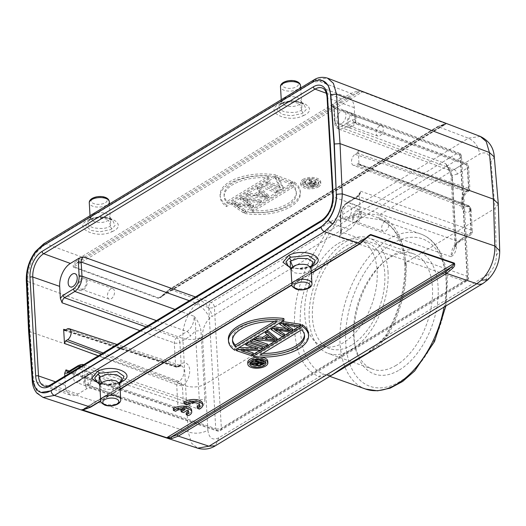 <?xml version="1.0" encoding="UTF-8"?>
<svg xmlns="http://www.w3.org/2000/svg" width="526" height="526" viewBox="0 0 526 526"><rect width="100%" height="100%" fill="white"/><g stroke="black" fill="none" stroke-linecap="round" stroke-linejoin="round"><path stroke-width="0.39" stroke-dasharray="2.63 1.97" d="M399.431 369.956A65.224 38.24 -70.5 0 0 437.625 281.877A65.224 38.24 -70.5 0 0 385.091 260.903A65.224 38.24 -70.5 0 0 354.997 345.74A65.224 38.24 -70.5 0 0 399.431 369.956M180.852 364.314L181.128 363.782L180.852 364.314M65.605 329.94L175.612 366.037L176.236 367.063M176.243 367.069L177.012 367.017M146.064 326.883L176.657 337.823A4.011 2.314 -70.3 0 0 174.277 342.919L175.612 366.037C177.354 366.484 179.07 365.886 180.74 364.242M176.256 367.148L179.958 366.234A4.011 2.643 -121.2 0 1 178.136 366.352A8.567 5.023 109.5 0 1 181.371 365.794L179.958 366.234A4.011 2.643 -121.2 0 0 180.937 364.38L179.136 366.734L177.019 367.023L65.046 330.275M110.71 289.044A5.516 3.235 -70.5 0 0 107.528 294.461A5.516 3.235 -70.5 0 0 109.145 299.103A5.516 3.235 -70.5 0 0 111.275 298.755A5.516 3.235 -70.5 0 0 114.458 293.337A5.516 3.235 -70.5 0 0 112.84 288.702A5.516 3.235 -70.5 0 0 110.71 289.044M83.082 288.754A5.516 3.235 109.5 0 1 80.958 289.103A5.516 3.235 109.5 0 1 79.334 284.461A5.516 3.235 109.5 0 1 82.523 279.043A5.516 3.235 109.5 0 1 84.647 278.695A5.516 3.235 109.5 0 1 86.271 283.336A5.516 3.235 109.5 0 1 83.082 288.754M82.444 277.721A7.022 4.116 -70.5 0 0 78.387 284.619A7.022 4.116 -70.5 0 0 80.452 290.516A7.022 4.116 -70.5 0 0 83.154 290.076A7.022 4.116 -70.5 0 0 87.211 283.179A7.022 4.116 -70.5 0 0 85.146 277.281A7.022 4.116 -70.5 0 0 82.444 277.721M116.213 384.394A5.516 3.235 -70.5 0 0 113.024 389.812A5.516 3.235 -70.5 0 0 114.648 394.447A5.516 3.235 -70.5 0 0 116.772 394.105A5.516 3.235 -70.5 0 0 119.961 388.681A5.516 3.235 -70.5 0 0 118.337 384.046A5.516 3.235 -70.5 0 0 116.213 384.394M88.578 384.105A5.516 3.235 109.5 0 1 86.455 384.447A5.516 3.235 109.5 0 1 84.831 379.811A5.516 3.235 109.5 0 1 88.02 374.394A5.516 3.235 109.5 0 1 90.143 374.045A5.516 3.235 109.5 0 1 91.767 378.681A5.516 3.235 109.5 0 1 88.578 384.105M87.941 373.065A7.022 4.116 -70.5 0 0 83.884 379.963A7.022 4.116 -70.5 0 0 85.948 385.867A7.022 4.116 -70.5 0 0 88.657 385.427A7.022 4.116 -70.5 0 0 92.714 378.529A7.022 4.116 -70.5 0 0 90.65 372.625A7.022 4.116 -70.5 0 0 87.941 373.065M78.545 381.837A7.022 4.116 109.5 0 1 75.836 382.277A7.022 4.116 109.5 0 1 73.772 376.379A7.022 4.116 109.5 0 1 77.828 369.476A7.022 4.116 109.5 0 1 80.531 369.042A7.022 4.116 109.5 0 1 82.602 374.939A7.022 4.116 109.5 0 1 78.545 381.837M317.139 258.47L312.359 255.564C299.149 279.806 293.232 304.607 294.599 329.966C295.862 329.131 297.749 328.974 300.247 329.486C299.794 314.173 300.859 302.2 303.449 293.58C306.875 280.003 311.438 268.299 317.139 258.47L327.172 237.062L336.778 221.163L347.344 217.692L359.376 216.64L380.706 219.815M365.083 354.978L377.418 345.681L385.729 335.437C399.024 311.984 405.375 288.13 404.77 263.868L406.197 265.222C404.468 250.672 401.818 240.961 398.235 236.082C393.205 227.64 387.392 222.228 380.798 219.855C379.101 218.954 378.542 217.363 379.128 215.062C370.804 213.326 349.106 213.832 336.706 220.46C331.676 224.411 327.573 229.5 324.391 235.733L312.359 255.564L211.827 316.547A14.051 9.244 -121.2 0 0 200.59 300.662L196.113 304.166C187.992 312.378 182.358 325.134 182.831 338.481L188.223 431.977L191.497 443.129L197.684 448.178M404.77 263.868L405.717 262.566C403.449 237.752 394.585 221.919 379.128 215.062L479.659 154.079C485.906 151.14 489.686 153.704 491.001 161.771L494.999 208.408L496.393 255.261C496.288 262.415 493.842 268.484 489.062 273.474L486.655 275.335A14.051 9.244 58.8 0 1 483.216 283.317M234.793 203.312L245.254 209.913L243.374 211.051L231.736 203.062L233.656 201.899L250.501 204.93L240.303 197.868L242.236 196.691L261.323 200.163L259.469 201.287L243.334 198.118M243.387 199.893L243.308 198.138L253.499 204.91L251.257 206.271L234.826 203.292L234.905 205.048L238.35 205.758L238.278 204.003M253.499 204.91L253.571 206.665L243.4 199.887L247.45 200.722L247.378 198.96M253.571 206.665L251.329 208.026L251.257 206.271M251.329 208.026L238.35 205.758M237.364 204.831L237.436 206.586L235.076 205.166L235.004 203.411M237.436 206.586L245.326 211.669L245.254 209.913M245.326 211.669L243.446 212.806L243.374 211.051M243.446 212.806L231.815 204.818L231.736 203.062M231.815 204.818L233.728 203.654L233.656 201.899M233.728 203.654L248.331 206.245L248.259 204.489M250.514 204.93L250.586 206.685L248.331 206.245M240.303 197.868L240.375 199.624L250.573 206.685M240.375 199.624L242.315 198.447L242.236 196.691M242.315 198.447L261.402 201.918L261.323 200.163M261.402 201.918L259.542 203.043L259.469 201.287M259.542 203.043L247.45 200.722M251.619 210.564A36.123 17.437 177.6 0 0 287.794 203.667A36.123 17.437 177.6 0 0 296.276 191.786A36.123 17.437 177.6 0 0 293.291 185.29L251.619 210.564L251.698 212.32A36.123 17.437 -2.4 0 0 287.867 205.423A36.123 17.437 -2.4 0 0 296.348 193.542A36.123 17.437 -2.4 0 0 293.363 187.046L293.291 185.29M293.363 187.046L251.698 212.32M294.041 181.825L294.113 183.581L244.814 213.484L244.735 211.728L294.041 181.825A40.134 19.377 -2.4 0 1 300.287 191.615A40.134 19.377 -2.4 0 1 290.858 204.818A40.134 19.377 -2.4 0 1 244.735 211.728M244.814 213.484A40.134 19.377 177.6 0 0 290.937 206.573A40.134 19.377 177.6 0 0 300.359 193.371A40.134 19.377 177.6 0 0 294.113 183.581M227.081 201.373L227.153 203.128A36.123 17.437 -2.4 0 1 224.168 196.632A36.123 17.437 -2.4 0 1 268.825 177.854L268.747 176.098A36.123 17.437 177.6 0 0 224.096 194.876A36.123 17.437 177.6 0 0 227.081 201.373L268.747 176.098M227.153 203.128L268.825 177.854M220.085 195.047A40.134 19.377 -2.4 0 0 226.331 204.838L275.631 174.934A40.134 19.377 -2.4 0 0 220.085 195.047L220.157 196.803A40.134 19.377 177.6 0 0 226.404 206.593L275.709 176.69L275.631 174.934M226.331 204.838L226.404 206.593M275.709 176.69A40.134 19.377 177.6 0 0 220.157 196.803M311.504 182.233L311.576 183.988L309.735 185.106L309.656 183.35L312.247 184.317L314.995 182.312L314.403 181.753L311.504 182.233L309.656 183.35M311.576 183.988L314.482 183.508L314.403 181.753M314.298 183.074L314.377 184.83L315.067 184.067L314.482 183.508M309.735 185.106L312.326 186.072L312.247 184.317M312.326 186.072L314.377 184.83M311.149 180.293L311.339 181.562L315.225 181.24L316.244 182.167L312.207 185.126L304.541 182.252L305.376 181.746L308.762 183.015L309.742 182.423L310.366 181.687L309.097 179.491L310.182 178.833L311.149 180.293L311.221 182.049L310.255 180.589L310.182 178.833M311.451 181.069L311.524 182.831M315.041 183.403L315.12 185.159L316.323 183.922L315.304 182.995L315.225 181.24M315.304 182.995L311.412 183.318L311.221 182.049M315.12 185.159L312.28 186.881L312.207 185.126M312.28 186.881L304.613 184.008L304.541 182.252M304.613 184.008L305.455 183.502L305.376 181.746M305.455 183.502L308.841 184.771L308.762 183.015M308.841 184.771L310.445 183.442L309.17 181.246L309.097 179.491M309.17 181.246L310.255 180.589M304.639 181.707A8.028 3.873 -2.4 0 1 313.443 180.26A8.028 3.873 -2.4 0 1 318.795 183.666A8.028 3.873 -2.4 0 1 316.908 186.303A8.028 3.873 -2.4 0 1 308.098 187.749A8.028 3.873 -2.4 0 1 302.752 184.35A8.028 3.873 -2.4 0 1 304.639 181.707M316.836 184.547A8.028 3.873 177.6 0 0 318.717 181.911A8.028 3.873 177.6 0 0 313.371 178.505A8.028 3.873 177.6 0 0 304.561 179.951A8.028 3.873 177.6 0 0 302.68 182.594A8.028 3.873 177.6 0 0 308.026 185.994A8.028 3.873 177.6 0 0 316.836 184.547M303.029 179.379A10.033 4.846 -2.4 0 1 314.042 177.571A10.033 4.846 -2.4 0 1 320.722 181.818A10.033 4.846 -2.4 0 1 318.368 185.119A10.033 4.846 -2.4 0 1 307.355 186.927A10.033 4.846 -2.4 0 1 300.675 182.68A10.033 4.846 -2.4 0 1 303.029 179.379M318.44 186.875A10.033 4.846 177.6 0 0 320.801 183.581A10.033 4.846 177.6 0 0 314.114 179.327A10.033 4.846 177.6 0 0 303.108 181.135A10.033 4.846 177.6 0 0 300.747 184.435A10.033 4.846 177.6 0 0 307.434 188.683A10.033 4.846 177.6 0 0 318.44 186.875M266.307 197.434L261.231 193.226L261.159 191.471L256.662 194.199L266.163 195.652M266.235 195.679L261.159 191.471M266.228 197.421L266.149 195.659M266.241 197.414L262.763 196.678L262.684 194.922M262.763 196.678L256.741 195.955L256.662 194.199M261.231 193.226L256.741 195.955M268.793 195.633L266.807 196.836L246.115 194.344L248.062 193.16L254.512 193.936L260.127 190.53L257.036 187.716L259.121 186.454L268.793 195.633L268.865 197.388L266.879 198.591L266.807 196.836M266.879 198.591L246.188 196.099L246.115 194.344M246.188 196.099L248.14 194.916L248.062 193.16M248.14 194.916L254.584 195.692L254.512 193.936M254.584 195.692L260.206 192.286L260.127 190.53M260.206 192.286L257.109 189.472L257.036 187.716M257.109 189.472L259.193 188.209L259.121 186.454M259.193 188.209L268.865 197.388M278.103 189.985L276.262 191.102L260.922 185.362L262.77 184.238L278.103 189.985L278.182 191.74L276.334 192.858L276.262 191.102M276.334 192.858L260.995 187.118L260.922 185.362M260.995 187.118L262.842 186L262.77 184.238M262.842 186L278.182 191.74M292.371 181.332L290.687 182.351L278.576 177.814L283.106 186.954L281.292 188.052L265.952 182.305L267.635 181.292L279.786 185.803L275.223 176.69L277.031 175.592L292.371 181.332L292.443 183.087L290.766 184.107L290.687 182.351M290.766 184.107L278.655 179.57L278.576 177.814M278.655 179.57L278.537 177.841M278.616 179.596L283.179 188.709L283.106 186.954M283.179 188.709L281.371 189.807L281.292 188.052M281.371 189.807L266.031 184.061L265.952 182.305M266.031 184.061L267.708 183.048L267.635 181.292M267.708 183.048L279.819 187.578L279.747 185.823M279.819 187.578L279.786 185.803M279.858 187.558L275.295 178.445L275.223 176.69M275.295 178.445L277.103 177.347L277.031 175.592M277.103 177.347L292.443 183.087M93.72 221.505L90.156 217.955L91.938 214.963C95.883 212.419 100.788 211.991 106.64 213.668L110.21 217.212L108.428 220.203C104.496 222.748 99.592 223.182 93.72 221.505M90.229 219.474C88.578 220.44 85.061 224.609 92.885 227.633C101.143 229.093 106.831 228.619 109.947 226.213L110.651 225.746L110.519 218.777L100.025 216.594L90.926 219.007L88.046 221.203L90.715 219.598L97.856 217.685L112.544 220.092L110.532 218.796L110.21 217.218L109.447 203.937M111.828 228.882L110.348 229.665L99.887 231.795L90.932 230.375L85.889 225.996L88.039 221.216L90.406 219.789C98.842 216.85 106.232 216.955 112.564 220.098L115.03 225.496L111.828 228.882L109.941 226.219M112.242 231.591C129.889 224.115 105.115 211.465 88.868 219.658C71.234 227.16 96.002 239.79 112.242 231.591L110.348 229.665M284.941 105.509L281.377 101.965L283.159 98.973C287.084 96.429 291.989 95.995 297.861 97.672L301.431 101.222L299.649 104.214C295.717 106.758 290.812 107.186 284.941 105.509M283.159 98.973L281.443 103.477C279.799 104.45 276.281 108.619 284.106 111.644C292.364 113.103 298.051 112.63 301.168 110.223L301.871 109.756L301.753 102.794L291.246 100.604L282.146 103.011L279.267 105.213L281.936 103.602L289.076 101.696L303.765 104.102L306.25 109.5L303.048 112.893L301.569 113.675L291.108 115.799L282.153 114.385L277.11 110.006L279.26 105.22M303.463 115.602C321.11 108.119 296.335 95.476 280.088 103.668C262.454 111.164 287.222 123.801 303.463 115.602L301.569 113.669M384.953 221.374A5.516 3.235 -70.5 0 0 381.764 226.798A5.516 3.235 -70.5 0 0 383.388 231.433A5.516 3.235 -70.5 0 0 385.512 231.085A5.516 3.235 -70.5 0 0 388.701 225.667A5.516 3.235 -70.5 0 0 387.077 221.032A5.516 3.235 -70.5 0 0 384.953 221.374M357.318 221.084A5.516 3.235 109.5 0 1 355.195 221.433A5.516 3.235 109.5 0 1 353.571 216.791A5.516 3.235 109.5 0 1 356.76 211.373A5.516 3.235 109.5 0 1 358.883 211.031A5.516 3.235 109.5 0 1 360.507 215.667A5.516 3.235 109.5 0 1 357.318 221.084M356.687 210.052A7.022 4.116 -70.5 0 0 352.624 216.949A7.022 4.116 -70.5 0 0 354.695 222.846A7.022 4.116 -70.5 0 0 357.397 222.413A7.022 4.116 -70.5 0 0 361.454 215.515A7.022 4.116 -70.5 0 0 359.389 209.611A7.022 4.116 -70.5 0 0 356.687 210.052M347.285 218.823A7.022 4.116 109.5 0 1 344.583 219.263A7.022 4.116 109.5 0 1 342.511 213.359A7.022 4.116 109.5 0 1 346.575 206.462A7.022 4.116 109.5 0 1 349.277 206.021A7.022 4.116 109.5 0 1 351.342 211.925A7.022 4.116 109.5 0 1 347.285 218.823M470.389 210.808L470.159 211.36L470.389 210.808M353.347 165.296A6.023 3.531 -70.5 0 1 351.526 161.988A6.023 3.531 -70.5 0 1 355.096 154.335L357.022 153.171L358.213 150.62L359.028 164.743L358.416 163.671L355.707 164.934A6.023 3.531 -70.5 0 1 353.347 165.296L463.768 207.165A8.567 5.023 109.5 0 1 461.177 202.457A8.567 5.023 109.5 0 1 466.26 191.582L467.364 190.905L468.903 190.964L469.06 189.61A4.011 2.643 58.8 0 1 468.081 191.464C464.839 194.107 463.012 197.566 462.597 201.846C462.709 208.723 463.873 206.442 463.768 207.165A8.567 5.023 109.5 0 0 467.127 206.652L355.707 164.934M469.6 206.948L469.028 205.942L357.634 163.764M359.028 164.743L469.606 206.955L471.033 208.848L470.481 210.873M470.283 210.735C470.5 208.316 469.817 206.731 468.225 205.975L467.127 206.652A4.011 2.643 58.8 0 1 470.283 210.735M359.258 194.6L360.54 191.208C360.468 193.423 359.679 195.12 358.16 196.31L357.253 196.389L356.746 197.533L359.258 194.6L359.948 206.573A18.062 10.586 -70.5 0 1 349.238 229.514L340.48 234.833L339.586 235.674L339.119 237.101C340.631 235.911 341.427 234.215 341.499 231.999L340.684 217.876C340.769 211.163 343.149 206.06 347.824 202.576L358.16 196.31L468.554 235.161A4.011 2.393 -70.6 0 0 470.934 230.066L469.606 206.955M454.497 248.285L455.01 245.386L455.95 244.071L454.49 248.298L451.078 256.727C454.339 254.762 456.114 251.421 456.404 246.714L455.01 245.386L451.045 176.703L451.992 175.388L448.185 169.135L449.395 170.279M356.746 197.533L346.404 203.805C342.518 206.711 340.532 210.959 340.453 216.554L340.013 217.212L340.684 217.876L451.078 256.727C451.163 250.008 453.543 244.906 458.218 241.434L468.554 235.161A4.011 2.643 -121.2 0 0 470.408 235.056A4.011 4.011 0 0 0 472.335 231.394A4.011 1.894 -3.3 0 1 471.388 232.709A4.011 2.643 -121.2 0 1 470.408 235.056L460.072 241.322C458.021 242.552 456.16 244.879 454.49 248.298M498.3 203.871L494.999 208.408L405.717 262.566C406.328 287.656 399.793 312.24 386.117 336.318L385.768 335.463M32.684 378.332L29.482 329.052L27.253 278.885C27.161 269.476 29.943 260.804 35.584 252.855L42.744 246.148L312.76 82.358L322.813 80.734M26.346 280.154L27.76 281.489C27.793 274.927 28.549 269.707 30.035 265.827C31.856 260.298 34.308 255.511 37.392 251.467L45.657 243.722L43.757 243.854M43.027 397.406L37.004 392.613L33.5 381.166L188.223 431.977C195.264 434.029 201.82 433.457 207.895 430.261L202.503 336.772C196.422 339.737 189.86 340.309 182.831 338.481L27.753 281.489L29.989 331.715L28.542 330.381M32.106 379.805L33.506 381.166L29.989 331.715L185.645 385.841C192.687 387.807 199.242 387.235 205.318 384.125L294.599 329.966C296.112 354.517 304.357 370.133 319.354 376.82L333.471 374.15C332.557 375.571 329.651 375.702 324.759 374.558L331.196 375.531M188.347 411.214A7.009 3.241 175.9 0 0 188.551 410.306A7.009 3.241 175.9 0 0 187.138 408.538L187.263 410.313M186.158 413.002L188.499 413.784L188.624 415.56M188.499 413.784A10.033 4.635 175.9 0 0 191.609 410.083M173.284 408.689L175.599 409.458L175.723 411.233M175.599 409.458A7.009 3.241 175.9 0 1 184.83 407.755L184.955 409.53M184.83 407.755L182.246 409.32M181.069 410.037L183.383 410.813L183.515 412.588M183.383 410.813L187.138 408.538M184.258 402.042L186.572 402.817L186.697 404.593M199.321 404.573A7.009 3.241 175.9 0 0 199.525 403.666A7.009 3.241 175.9 0 0 194.318 400.93A7.009 3.241 175.9 0 0 186.572 402.817M197.132 406.355L199.472 407.137L199.597 408.912M199.472 407.137A10.033 4.635 175.9 0 0 202.582 403.435M278.556 330.413L276.873 329.381L276.926 330.131M274.21 327.843L274.342 329.618M290.549 332.189L290.424 330.413L274.23 327.836L276.873 329.381M290.424 330.413L292.666 329.052M286.769 325.167L284.987 323.996L285.053 324.871M282.903 324.437L282.778 322.662M282.738 322.681L284.987 323.996M286.591 325.14L286.466 323.365L283.021 322.721L283.146 324.496M286.466 323.365L298.669 325.41L298.794 327.185M298.669 325.41L300.55 324.272M282.087 321.471L281.541 321.393L281.574 321.787M281.541 321.393L279.654 322.944M279.628 322.55L288.333 328.231L288.465 330.006M289.885 330.874L289.754 329.098M286.21 328.54L289.76 329.092L288.333 328.231M273.527 326.666L272.981 326.587L273.007 326.981M272.981 326.587L271.074 328.152M271.041 327.757L282.594 335.161L282.725 336.936M282.594 335.161L284.454 334.036M304.455 334.838A36.123 16.7 175.9 0 0 304.442 333.951A36.123 16.7 175.9 0 0 301.49 328.02L301.622 329.795M262.704 353.4A36.123 16.7 175.9 0 1 259.824 353.294L259.956 355.07M259.824 353.294L301.49 328.02M308.446 333.655A40.134 18.555 -4.1 0 1 299.018 346.812A40.134 18.555 -4.1 0 1 252.947 354.583L253.335 354.353M252.973 354.978L252.947 354.583M260.232 350.165L262.73 348.653M265.505 346.969L267.76 345.602M274.657 341.413L277.215 339.868M282.396 336.725L284.553 335.417M290.004 332.11L292.765 330.433M298.262 327.1L300.648 325.647M277.136 321.596L277.011 319.821A36.123 16.7 175.9 0 0 240.875 327.33A36.123 16.7 175.9 0 0 232.387 339.165A36.123 16.7 175.9 0 0 232.505 340.052M277.011 319.821L274.256 321.485M283.889 318.526L234.583 348.436A40.134 18.555 -4.1 0 1 228.383 339.454M234.583 348.436L234.714 350.211M258.016 363.9L257.885 362.125L259.726 361.007L259.857 362.782M257.885 362.125L256.99 363.006L257.635 364.15M257.589 363.532L258.411 363.657M259.726 361.007L262.31 361.875L262.441 363.65M262.31 361.875L260.475 362.986M261.238 365.123L261.106 363.354L256.734 364.031L255.82 363.315L256.484 362.236L256.616 364.012M256.484 362.236L253.854 362.506L253.986 364.281M256.734 364.031L256.866 365.807M261.106 363.354L263.947 361.632M258.483 359.804L256.293 359.067L256.359 359.975M256.293 359.067L255.458 359.574L255.498 360.126M255.458 359.574L258.831 360.711L258.963 362.48M258.831 360.711L256.754 361.743M253.854 362.506L250.652 362.493M265.571 362.092A8.028 3.708 175.9 0 0 265.742 361.191A8.028 3.708 175.9 0 0 260.357 358.107A8.028 3.708 175.9 0 0 251.612 359.718A8.028 3.708 175.9 0 0 249.725 362.348A8.028 3.708 175.9 0 0 250.028 363.216M250.764 363.992A8.028 3.708 175.9 0 0 251.158 364.268M256.247 365.504A8.028 3.708 175.9 0 0 261.961 364.682M267.741 361.046A10.033 4.635 -4.1 0 1 265.387 364.334A10.033 4.635 -4.1 0 1 254.452 366.346A10.033 4.635 -4.1 0 1 247.726 362.493M267.517 337.738L264.854 337.501L264.986 339.277M274.565 338.527L274.697 340.302M271.311 338.087L274.546 338.54M274.559 338.534L272.251 337.212L272.376 338.987M272.251 337.212L269.351 334.773L269.476 336.548M264.854 337.501L269.351 334.773M256.274 337.133L256.247 336.732L254.163 338.001L275.131 339.691L275.256 341.466M275.131 339.691L277.117 338.488M267.451 330.348L267.169 330.111L267.195 330.506M267.169 330.111L265.249 331.689M265.216 331.295L268.319 333.905L268.451 335.68M268.319 333.905L267.169 334.602M256.247 336.732L256.839 336.785M254.163 338.001L254.19 338.396M252.796 339.237L250.514 340.21L265.814 345.339L265.946 347.114M265.814 345.339L267.662 344.221M252.362 339.092L252.388 339.487M250.514 340.21L250.54 340.605M238.771 347.745L236.253 348.863L251.553 353.991L251.684 355.767M251.553 353.991L253.23 352.972M245.997 350.546L241.151 348.922L241.276 350.697M241.151 348.922L241.316 350.678M241.191 348.902L260.817 348.37L260.942 350.145M260.817 348.37L262.625 347.272M247.766 342.295L247.325 342.143L247.358 342.538M247.325 342.143L245.675 343.557M245.649 343.162L257.733 347.213L257.865 348.988M257.733 347.213L257.819 348.975M238.061 347.765L238.087 348.159M257.694 347.239L253.013 347.364M236.253 348.863L236.279 349.257M366.004 238.271L369.568 235.418M291.042 269.608L294.586 272.764C300.458 274.059 305.35 273.441 309.262 270.91L311.05 268.036M311.379 266.084L310.202 266.925L302.253 269.384L290.385 267.576M311.852 265.518L310.702 266.084C304.607 269.338 291.831 269.042 288.287 266.255L297.959 268.628L310.366 266.301M310.195 266.925L313.062 264.677M311.247 266.564L301.017 268.852L290.608 268.03M99.822 385.604L103.366 388.76C109.244 390.055 114.135 389.431 118.041 386.899L119.829 384.052M120.158 382.073L118.981 382.915L111.032 385.38L99.164 383.572M120.927 382.159L119.481 382.08C113.386 385.334 100.611 385.032 97.067 382.244L106.739 384.624L119.146 382.29L121.841 380.673M120.027 382.56L109.796 384.841L99.388 384.019M90.124 407.177L90.965 406.44L84.693 408.748L83.588 409.583M90.965 406.44L360.481 242.953L366.589 237.745L84.693 408.748C82.937 409.274 82.135 409.682 82.28 409.978M41.048 392.442L35.512 387.524L32.711 378.641M313.779 80.011L327.474 78.131M357.509 90.998L362.835 91.787A1.203 0.704 -69.1 0 0 362.434 91.879L358.213 92.471L76.316 263.467L82.424 258.259L351.94 94.779L358.213 92.471L357.509 90.998L350.973 93.398L81.458 256.879L75.1 262.303L76.316 263.467C74.685 264.749 73.923 265.867 74.028 266.82A1.203 0.69 -69.8 0 0 73.64 267.208C72.68 266.458 73.167 264.821 75.1 262.303M480.297 136.431L468.423 138.2L200.59 300.662L169.819 289.359L163.619 294.606C162.284 296.565 160.509 297.801 158.3 298.321L73.64 267.208M163.619 294.606L159.911 297.519L158.681 297.933L74.028 266.82L362.434 91.879L445.897 123.715L445.831 124.083L159.911 297.519L169.247 289.385A1.203 0.796 -121.2 0 1 169.819 289.359L438.092 126.628L444.47 124.248L163.619 294.606M158.3 298.321A1.203 0.69 110.2 0 1 158.681 297.933L445.897 123.715C446.022 124.064 445.167 124.517 443.339 125.07L437.218 127.358L168.951 290.089L162.994 295.125M445.824 124.083L444.47 124.248C446.666 124.156 447.278 123.945 446.304 123.623A1.203 0.704 110.9 0 0 445.897 123.715M365.596 354.669L386.117 336.318L486.655 275.335M385.775 335.457L387.471 335.588L377.208 347.62M406.197 265.222C406.184 280.371 404.77 292.219 401.969 300.767C398.195 314.213 393.363 325.824 387.471 335.588M329.835 376.36L323.812 374.203C317.408 371.895 311.865 366.583 307.177 358.259C303.811 353.459 301.503 343.866 300.247 329.486M207.895 430.261C208.953 438.237 212.596 440.749 218.816 437.803L319.354 376.82C320.4 374.65 321.886 373.782 323.812 374.203M338.113 243.564A56.19 32.941 109.5 0 1 359.751 240.047A56.19 32.941 109.5 0 1 376.274 287.262A56.19 32.941 109.5 0 1 343.813 342.446A56.19 32.941 109.5 0 1 322.175 345.963A56.19 32.941 109.5 0 1 305.652 298.748A56.19 32.941 109.5 0 1 338.113 243.564M379.456 126.03A5.516 3.235 -70.5 0 0 376.268 131.447A5.516 3.235 -70.5 0 0 377.892 136.083A5.516 3.235 -70.5 0 0 380.015 135.741A5.516 3.235 -70.5 0 0 383.204 130.323A5.516 3.235 -70.5 0 0 381.58 125.681A5.516 3.235 -70.5 0 0 379.456 126.03M351.822 125.74A5.516 3.235 109.5 0 1 349.698 126.082A5.516 3.235 109.5 0 1 348.074 121.447A5.516 3.235 109.5 0 1 351.263 116.029A5.516 3.235 109.5 0 1 353.387 115.681A5.516 3.235 109.5 0 1 355.011 120.316A5.516 3.235 109.5 0 1 351.822 125.74M351.184 114.701A7.022 4.116 -70.5 0 0 347.127 121.598A7.022 4.116 -70.5 0 0 349.192 127.502A7.022 4.116 -70.5 0 0 351.901 127.062A7.022 4.116 -70.5 0 0 355.957 120.165A7.022 4.116 -70.5 0 0 353.893 114.26A7.022 4.116 -70.5 0 0 351.184 114.701M341.788 123.472A7.022 4.116 109.5 0 1 339.079 123.912A7.022 4.116 109.5 0 1 337.015 118.015A7.022 4.116 109.5 0 1 341.072 111.117A7.022 4.116 109.5 0 1 343.78 110.677A7.022 4.116 109.5 0 1 345.845 116.575A7.022 4.116 109.5 0 1 341.788 123.472M334.957 121.236C335.654 126.358 337.975 127.996 341.926 126.148L343.55 128.449L338.869 129.186C336.206 128.042 334.74 125.609 334.49 121.894L335.187 122.558L334.372 108.435L333.701 107.764L334.148 107.113L334.957 121.236L334.516 121.894L333.675 107.771L333.142 106.219L458.902 152.981A4.011 2.36 -69.6 0 0 457.324 153.217L331.584 106.469L332.945 104.168L341.703 98.855A18.062 10.586 -70.5 0 1 348.725 97.744L322.149 87.993A18.364 10.77 109.5 0 1 327.77 98.112A2.005 0.947 -3.3 0 1 327.073 97.448M355.425 121.986L356.674 124.143L354.938 119.665L354.248 107.692A18.062 10.586 -70.5 0 0 348.725 97.744M64.843 376.156L65.369 385.262A18.062 10.586 -70.5 0 0 71.017 395.25A18.062 10.586 -70.5 0 0 77.914 394.099L86.672 388.786L91.07 387.563L218.527 430.636A4.011 2.643 58.8 0 0 220.381 430.524A4.011 2.643 58.8 0 0 221.361 428.184L214.384 307.158L460.566 157.826L467.548 278.852L221.361 428.184A4.011 1.894 -3.3 0 1 215.739 428.67A4.011 2.347 -71.3 0 0 217.008 430.899A4.011 2.347 -71.3 0 0 218.527 430.636L464.714 281.305A4.011 2.393 -70.6 0 0 467.095 276.203A4.011 1.894 -3.3 0 1 468.488 277.531A4.011 1.894 -3.3 0 1 467.548 278.852A4.011 2.643 -121.2 0 1 466.562 281.193A4.011 2.643 -121.2 0 1 464.714 281.305L339.119 237.101M195.435 296.94L211.143 302.555A4.011 2.314 -70.3 0 0 208.763 307.651L215.739 428.67L88.283 385.597L85.468 385.841L84.653 371.718L81.372 366.129M357.022 153.171L467.358 190.905L468.528 188.347L358.213 150.62M356.674 124.143L467.2 165.236L468.534 188.354C470.066 188.926 470.303 189.222 469.231 189.248L469.902 189.09M448.185 169.129C449.677 171.259 450.631 173.784 451.045 176.703L452.445 178.031C451.591 172.909 449.342 168.116 445.713 163.652L448.178 169.122M67.249 372.112L179.287 409.971A4.011 2.347 -71.3 0 0 180.799 409.715A4.011 2.643 58.8 0 0 182.654 409.603A4.011 2.643 58.8 0 0 183.633 407.255L193.969 400.99L199.295 399.753L204.916 399.267C204.621 403.975 202.812 407.334 199.499 409.333L199.499 409.333C200.419 405.079 200.347 401.884 199.295 399.753L195.337 331.071C196.053 327.435 195.652 322.497 194.133 316.257L194.133 316.257C197.815 320.689 200.09 325.462 200.958 330.578L195.337 331.071L190.234 336.16C189.899 333.997 188.814 332.458 186.993 331.551L176.657 337.823A4.011 2.643 58.8 0 1 179.899 342.433L190.234 336.16M101.38 353.991L177.887 382.093L182.16 385.512A4.011 2.643 -121.2 0 0 179.004 381.422L177.893 382.093L176.677 384.637L98.309 355.852M181.989 385.874L176.683 384.637L178.012 407.749A4.011 2.347 -71.3 0 0 179.281 409.971A4.011 4.011 0 0 0 182.654 409.603L192.989 403.33L195.731 402.673L191.135 403.442L192.957 403.284L193.969 400.99M351.473 345.161A56.19 32.941 109.5 0 1 329.841 348.679A56.19 32.941 109.5 0 1 317.579 284.711A56.19 32.941 109.5 0 1 367.411 242.769A56.19 32.941 109.5 0 1 383.934 289.984A56.19 32.941 109.5 0 1 351.473 345.161M388.03 271.817A61.207 35.886 109.5 0 1 351.73 349.58A61.207 35.886 109.5 0 1 328.158 353.406A61.207 35.886 109.5 0 1 314.804 283.724A61.207 35.886 109.5 0 1 369.088 238.035A61.207 35.886 109.5 0 1 388.03 271.817M396.163 365.34A61.207 35.886 109.5 0 1 372.592 369.173A61.207 35.886 109.5 0 1 354.465 342.617A61.207 35.886 109.5 0 1 382.711 262.993A61.207 35.886 109.5 0 1 413.521 253.802A61.207 35.886 109.5 0 1 431.524 305.231A61.207 35.886 109.5 0 1 396.163 365.34M345.733 343.136A78.269 45.887 109.5 0 1 392.153 243.709A78.269 45.887 109.5 0 1 446.515 282.008A78.269 45.887 109.5 0 1 400.095 381.435A78.269 45.887 109.5 0 1 345.733 343.136M139.896 330.63L174.277 342.919A4.011 1.894 176.7 0 0 179.899 342.433L181.128 363.782A12.578 7.377 109.5 0 1 189.676 370.041A12.578 7.377 109.5 0 1 182.404 385.906L183.633 407.255A4.011 1.894 -3.3 0 1 178.012 407.749L69.314 371.014M340.453 216.554L341.269 230.677L340.828 231.335L341.499 231.999L467.095 276.203L460.112 155.183A4.011 1.894 176.7 0 1 461.512 156.511A4.011 1.894 176.7 0 1 460.566 157.826A4.011 2.643 -121.2 0 0 457.324 153.217L211.143 302.555A4.011 2.643 58.8 0 1 214.384 307.158A4.011 1.894 176.7 0 1 208.763 307.651L189.268 300.681M247.779 202.582L247.7 200.827M249.455 205.962L249.383 204.206M309.742 182.423L309.814 184.179M444.095 124.202L437.514 126.654A1.203 0.796 58.8 0 1 438.092 126.628L468.423 138.2C474.794 141.251 478.542 146.544 479.659 154.079M109.323 201.754A10.033 4.741 -3.3 0 1 103.648 206.416A10.033 4.741 -3.3 0 1 92.846 206.251A10.033 4.741 -3.3 0 1 89.288 202.911M104.372 197.434A8.028 3.794 -3.3 0 1 105.331 202.74A8.028 3.794 -3.3 0 1 94.036 203.7A8.028 3.794 -3.3 0 1 93.069 198.394A8.028 3.794 -3.3 0 1 104.372 197.434M110.651 225.746L108.428 220.203M90.222 219.467L91.938 214.963M89.236 220.381L90.926 219.007M88.868 219.658L90.406 219.789M295.592 81.438A8.028 3.794 -3.3 0 1 296.552 86.751A8.028 3.794 -3.3 0 1 285.256 87.71A8.028 3.794 -3.3 0 1 284.29 82.398A8.028 3.794 -3.3 0 1 295.592 81.438M300.543 85.764A10.033 4.741 -3.3 0 1 294.869 90.426A10.033 4.741 -3.3 0 1 284.066 90.262A10.033 4.741 -3.3 0 1 280.509 86.915M301.871 109.75L299.649 104.214M280.457 104.385L282.146 103.011M303.048 112.893L301.161 110.223M280.088 103.668L281.627 103.793C290.063 100.861 297.453 100.966 303.785 104.102M354.248 107.692L327.77 98.112L333.471 196.987L359.948 206.573M332.774 196.323A2.005 0.947 176.7 0 0 333.471 196.987A18.364 10.77 109.5 0 1 322.583 220.322A2.005 1.322 58.8 0 0 321.656 220.374M360.54 191.208L470.934 230.066A4.011 1.894 -3.3 0 1 472.335 231.394L471.033 208.868L469.008 205.857M449.382 170.279L454.076 169.543C455.897 170.45 456.982 171.989 457.311 174.152L467.653 167.879A4.011 1.894 176.7 0 0 468.594 166.564A4.011 1.894 176.7 0 0 467.2 165.236A4.011 2.36 -69.6 0 0 465.983 163.034A4.011 2.36 -69.6 0 0 464.412 163.27A4.011 2.643 -121.2 0 1 467.653 167.879L468.883 189.228A12.578 7.377 109.5 0 0 461.604 205.094A12.578 7.377 109.5 0 0 470.159 211.36L471.388 232.709L461.052 238.982L460.04 241.276L458.218 241.434L347.824 202.576L346.917 202.655L346.41 203.805M457.318 174.152L451.992 175.388L455.95 244.071L461.052 238.982M341.269 230.677L340.48 234.833M349.238 229.514L322.583 220.322L51.252 384.907A18.364 10.77 109.5 0 1 44.243 386.077L71.017 395.25M50.325 384.96A2.005 1.322 -121.2 0 1 51.252 384.907L77.914 394.099M489.062 273.474L487.983 279.648M496.393 255.261L499.7 250.823M37.392 251.467L35.492 251.553M202.503 336.772C202.398 329.546 204.706 323.424 209.433 318.408L211.827 316.547M209.433 318.408C207.073 311.846 202.635 307.099 196.113 304.166M218.816 437.803L215.364 445.792M280.746 329.006L280.871 330.782M288.024 328.803L288.09 329.763M257.918 362.131L257.858 361.303M82.687 409.734L368.101 236.601M291.91 284.678A10.033 4.741 176.7 0 0 295.467 288.018A10.033 4.741 176.7 0 0 306.277 288.182A10.033 4.741 176.7 0 0 311.944 283.521M310.912 266.458L309.262 270.91M312.148 266.169L310.373 266.307M100.69 400.667A10.033 4.741 176.7 0 0 104.247 404.007A10.033 4.741 176.7 0 0 115.056 404.172A10.033 4.741 176.7 0 0 120.724 399.51M119.691 382.448L118.041 386.899M118.975 382.915L120.632 381.508M311.339 272.994L291.917 284.776M120.119 388.984L100.696 400.766M359.639 243.696L360.481 242.953M351.94 94.779L350.973 93.398L315.672 79.932L45.657 243.722L81.458 256.879L82.424 258.259M168.951 290.089A1.203 0.796 -121.2 0 1 169.247 289.385L437.514 126.654A1.203 0.796 58.8 0 0 437.218 127.358M362.835 91.787L446.304 123.623M494.289 156.985L491.001 161.771M365.55 389.03A82.28 48.241 109.5 0 1 340.085 343.623A82.28 48.241 109.5 0 1 365.169 261.744A82.28 48.241 109.5 0 1 420.57 233.939A82.28 48.241 109.5 0 1 446.035 279.352A82.28 48.241 109.5 0 1 444.082 307.059M338.849 129.179L335.187 122.558L445.713 163.652L449.368 170.273M353.886 122.177L352.269 119.875L341.926 126.148M353.886 122.183L464.412 163.27L454.076 169.543L343.55 128.449L353.886 122.183L355.418 121.979M352.262 119.875L354.938 119.665M332.945 104.168L334.148 107.107M89.551 387.826L217.014 430.899A4.011 4.011 0 0 0 220.381 430.524L466.562 281.193A4.011 4.011 0 0 0 468.488 277.531L461.512 156.511A4.011 4.011 0 0 0 458.902 152.981A4.011 2.36 -69.6 0 1 460.112 155.183L334.372 108.435L333.122 106.272L331.584 106.469M84.66 371.718L87.467 371.474L88.283 385.597L89.551 387.767L91.07 387.563M86.672 388.786L85.468 385.841M78.196 365.662L83.673 364.807M83.595 364.781L87.467 371.474L199.499 409.333L195.764 402.686M67.394 372.099L68.768 371.849L180.799 409.715L191.135 403.442L79.104 365.583L68.768 371.849L67.861 371.928M65.369 385.262L55.493 381.83M452.445 178.031L456.404 246.714M355.096 154.335L466.26 191.582A4.011 2.643 58.8 0 0 468.081 191.464L468.903 190.964L469.889 189.084L468.594 166.564A4.011 4.011 0 0 0 465.983 163.034L355.464 121.94M326.357 93.26L341.703 98.855M156.4 320.617L186.993 331.551C191.694 328.086 194.074 322.99 194.133 316.257L174.915 309.387M103.043 352.979L179.004 381.422A8.567 5.023 109.5 0 0 184.087 370.541A8.567 5.023 109.5 0 0 181.371 365.794L117.009 344.51M204.916 399.267L200.958 330.578M177.025 367.023L178.136 366.352L66.973 329.112M64.297 330.413L176.263 367.155M109.145 299.103L80.958 289.103M112.84 288.702L84.647 278.695M80.452 290.516L70.339 286.933M85.146 277.281L75.034 273.691M114.648 394.447L86.455 384.447M118.337 384.046L90.143 374.045M85.948 385.867L75.836 382.277M90.65 372.625L80.531 369.042M404.777 263.894C402.41 240.27 394.382 225.575 380.706 219.822L420.57 233.939C425.527 235.72 429.9 238.646 433.687 242.723L437.842 248.035C443.484 256.754 446.686 267.642 447.455 280.687L445.91 305.948M296.276 191.786L296.348 193.542M300.287 191.615L300.359 193.371M224.096 194.876L224.168 196.632M314.995 182.312L315.067 184.067M316.244 182.167L316.323 183.922M310.366 181.687L310.445 183.442M311.517 182.798L311.445 181.043M318.717 181.911L318.795 183.666M302.68 182.594L302.752 184.35M320.722 181.818L320.801 183.581M300.675 182.68L300.747 184.435M90.025 215.719L89.926 219.697M281.246 99.73L281.147 103.701M300.668 87.947L301.74 102.787M301.753 102.8L303.765 104.102M279.253 105.213L281.627 103.8M383.388 231.433L355.195 221.433M387.077 221.032L358.883 211.031M354.695 222.846L344.583 219.263M359.389 209.611L349.277 206.021M358.43 163.645L469.014 205.857M340.802 231.335L339.987 217.212C340.02 210.86 342.321 205.995 346.897 202.635L357.233 196.362L359.455 193.134M340.795 231.335L339.586 235.674M188.551 410.306L188.683 412.082M199.525 403.666L199.656 405.441M304.574 335.719L304.442 333.951M232.518 340.94L232.387 339.165M257.122 364.781L256.99 363.006M255.866 364.17L255.8 363.249M265.867 362.966L265.742 361.191M249.857 364.123L249.725 362.348M310.702 266.084L313.259 264.519M119.481 382.08L122.039 380.508M311.353 273.277L291.95 285.053M120.132 389.273L100.729 401.042M369.528 235.438L82.299 409.669M377.892 136.083L349.698 126.082M381.58 125.681L353.387 115.681M349.192 127.502L339.079 123.912M353.893 114.26L343.78 110.677M355.445 121.933L355.714 122.295M449.349 170.266L338.823 129.172M195.685 402.66L83.647 364.794M367.411 242.769L359.751 240.047M329.841 348.679L322.175 345.963M413.521 253.802L369.088 238.035M372.592 369.173L328.158 353.406M354.465 342.617L354.997 345.74M382.711 262.993L385.091 260.903"/><path stroke-width="0.79" d="M69.248 328.717A6.023 3.531 -70.5 0 1 71.155 332.057A6.023 3.531 -70.5 0 1 67.584 339.704L65.658 340.874L64.468 343.419L63.653 329.296L64.31 330.387L66.973 329.112A6.023 3.531 -70.5 0 1 69.248 328.717L117.009 344.51M73.042 286.492A7.022 4.116 109.5 0 1 70.339 286.933A7.022 4.116 109.5 0 1 68.275 281.029A7.022 4.116 109.5 0 1 72.332 274.131A7.022 4.116 109.5 0 1 75.034 273.691A7.022 4.116 109.5 0 1 77.098 279.595A7.022 4.116 109.5 0 1 73.042 286.492M73.206 289.149C77.098 286.243 79.084 281.995 79.163 276.4L81.971 276.157C81.865 282.863 79.485 287.959 74.83 291.45L64.494 297.723L62.87 295.421L73.206 289.149L74.83 291.45L156.4 320.617M174.915 309.387L81.971 276.157L81.155 262.033C81.214 259.811 82.003 258.115 83.535 256.931L79.137 258.121L70.379 263.441A18.062 10.586 -70.5 0 0 59.668 286.381L60.358 298.354L62.114 302.825C62.167 300.602 62.962 298.906 64.494 297.723L146.064 326.883M365.596 354.669L483.203 283.33A14.051 9.244 58.8 0 1 476.819 283.744L481.336 280.253C489.542 272.074 495.249 259.344 494.808 246.004L493.414 199.15L340.033 143.644L342.262 193.87C341.933 206.383 338.744 216.403 332.695 223.918L327.961 220.203A26.083 15.293 -70.5 0 1 320.794 226.91L50.779 390.7A26.09 15.293 -70.5 0 1 40.732 392.337L41.041 392.442M328.27 220.315L321.103 227.022L51.081 390.811L41.048 392.442M327.474 78.131L480.304 136.418L486.234 141.573L489.417 152.514L493.414 199.15L498.3 203.871M322.497 80.616L328.336 85.646L330.847 94.726L334.358 144.117L336.285 194.173L334.049 144.006L330.545 94.614A26.09 15.293 -70.5 0 0 322.497 80.616A26.09 15.293 -70.5 0 0 312.451 82.247L42.435 246.036A26.083 15.293 -70.5 0 0 35.268 252.743A26.09 15.293 -70.5 0 0 26.944 278.78L29.18 328.941L32.684 378.332A26.09 15.293 -70.5 0 0 40.732 392.337M327.494 78.137L333.399 83.312L336.515 94.193L340.033 143.644L334.049 144.006M332.695 223.918L324.424 231.657L54.402 395.447L43.053 397.413L36.774 393.06C34.558 390.338 33.112 386.972 32.428 382.948L28.542 330.381L29.2 329.243M197.684 448.178L208.98 446.206L215.364 445.792C212.346 447.744 206.054 450.591 197.677 448.185L43.053 397.413M187.263 410.313A7.009 3.241 -4.1 0 1 188.683 412.082A7.009 3.241 -4.1 0 1 186.289 414.777L188.624 415.56A10.033 4.635 175.9 0 0 191.734 411.858A10.033 4.635 175.9 0 0 184.488 407.959A10.033 4.635 175.9 0 0 173.416 410.464L175.723 411.233A7.009 3.241 -4.1 0 1 184.955 409.53L181.2 411.812L183.515 412.588L187.263 410.313M188.347 411.214A7.009 3.241 175.9 0 1 186.158 413.002L186.289 414.777M191.734 411.858L191.609 410.083A10.033 4.635 175.9 0 0 184.356 406.184A10.033 4.635 175.9 0 0 173.284 408.689L173.416 410.464M182.246 409.32L181.069 410.037L181.2 411.812M184.389 403.817L186.697 404.593A7.009 3.241 -4.1 0 1 194.449 402.706A7.009 3.241 -4.1 0 1 199.656 405.441A7.009 3.241 -4.1 0 1 197.263 408.13L199.597 408.912A10.033 4.635 175.9 0 0 202.707 405.211A10.033 4.635 175.9 0 0 195.462 401.312A10.033 4.635 175.9 0 0 184.389 403.817L184.258 402.042A10.033 4.635 175.9 0 1 195.33 399.536A10.033 4.635 175.9 0 1 202.582 403.435L202.707 405.211M199.321 404.573A7.009 3.241 175.9 0 1 197.132 406.355L197.263 408.13M282.896 324.43L298.794 327.185L300.681 326.041L281.673 323.168L279.753 324.325L289.892 330.867L273.112 328.362L271.173 329.532L282.725 336.936L284.579 335.812L274.355 329.611L290.549 332.189L292.798 330.828L282.863 324.45M278.556 330.413L284.454 334.036L284.579 335.812M286.769 325.167L292.666 329.052L292.798 330.828M285.053 324.871L285.118 325.772M282.087 321.471L300.55 324.272L300.681 326.041M281.574 321.787L281.673 323.168M279.654 322.944L279.753 324.325M273.007 326.981L273.112 328.362M286.21 328.54L273.527 326.666M271.074 328.152L271.173 329.532M262.704 353.4A36.123 16.7 175.9 0 0 295.96 345.786A36.123 16.7 175.9 0 0 304.455 334.838M301.622 329.795A36.123 16.7 -4.1 0 1 304.574 335.719A36.123 16.7 -4.1 0 1 296.092 347.561A36.123 16.7 -4.1 0 1 259.956 355.07L301.622 329.795M299.149 348.587A40.134 18.555 175.9 0 0 308.578 335.43A40.134 18.555 175.9 0 0 302.378 326.455L253.078 356.358A40.134 18.555 175.9 0 0 299.149 348.587M300.648 325.647L302.246 324.68A40.134 18.555 -4.1 0 1 308.446 333.655L308.578 335.43M302.246 324.68L302.378 326.455M253.078 356.358L252.973 354.978M253.335 354.353L260.232 350.165M262.73 348.653L265.505 346.969M267.76 345.602L274.657 341.413M277.215 339.868L282.396 336.725M284.553 335.417L290.004 332.11M292.765 330.433L298.262 327.1M232.505 340.052A36.123 16.7 175.9 0 0 235.339 345.095L235.47 346.871A36.123 16.7 -4.1 0 1 232.518 340.94A36.123 16.7 -4.1 0 1 241 329.105A36.123 16.7 -4.1 0 1 277.136 321.596L235.47 346.871M274.256 321.485L235.339 345.095M284.014 320.301A40.134 18.555 175.9 0 0 237.943 328.079A40.134 18.555 175.9 0 0 228.514 341.229A40.134 18.555 175.9 0 0 234.714 350.211L284.014 320.301L283.889 318.526A40.134 18.555 -4.1 0 0 237.811 326.304A40.134 18.555 -4.1 0 0 228.383 339.454L228.514 341.229M258.016 363.9L259.857 362.782L262.441 363.65L260.39 364.893L257.72 365.307L257.122 364.781L258.016 363.9M257.635 364.15L257.72 365.307M260.39 364.893L260.258 363.118L258.411 363.657M253.986 364.281L256.609 364.012L255.945 365.09L256.866 365.807L261.238 365.123L264.072 363.407L256.425 360.843L255.583 361.349L258.963 362.48L257.983 363.078L251.869 363.604L250.784 364.262L253.986 364.281M258.483 359.804L263.947 361.632L264.072 363.407M256.359 359.975L256.425 360.843M255.498 360.126L255.583 361.349M256.754 361.743L251.737 361.829L251.869 363.604M251.737 361.829L250.652 362.493L250.784 364.262M250.028 363.216A8.028 3.708 175.9 0 0 250.764 363.992M251.158 364.268A8.028 3.708 175.9 0 0 256.247 365.504M261.961 364.682A8.028 3.708 175.9 0 0 263.855 363.821A8.028 3.708 175.9 0 0 265.571 362.092M251.744 361.493A8.028 3.708 -4.1 0 1 260.488 359.883A8.028 3.708 -4.1 0 1 265.867 362.966A8.028 3.708 -4.1 0 1 263.986 365.596A8.028 3.708 -4.1 0 1 255.235 367.207A8.028 3.708 -4.1 0 1 249.857 364.123A8.028 3.708 -4.1 0 1 251.744 361.493M265.512 366.109A10.033 4.635 175.9 0 0 267.872 362.815A10.033 4.635 175.9 0 0 261.146 358.962A10.033 4.635 175.9 0 0 250.212 360.981A10.033 4.635 175.9 0 0 247.858 364.268A10.033 4.635 175.9 0 0 254.584 368.121A10.033 4.635 175.9 0 0 265.512 366.109M247.858 364.268L247.726 362.493A10.033 4.635 -4.1 0 1 250.08 359.205A10.033 4.635 -4.1 0 1 261.014 357.187A10.033 4.635 -4.1 0 1 267.741 361.046L267.872 362.815M274.75 340.329L264.986 339.277L269.476 336.548L274.684 340.309M267.517 337.738L271.311 338.087M275.256 341.466L277.241 340.263L267.3 331.886L265.347 333.07L268.451 335.68L262.829 339.086L256.372 338.507L254.295 339.77L275.256 341.466M267.451 330.348L277.117 338.488L277.241 340.263M267.195 330.506L267.3 331.886M265.249 331.689L265.347 333.07M267.169 334.602L262.704 337.311L262.829 339.086M256.274 337.133L256.372 338.507M256.839 336.785L262.704 337.311M254.19 338.396L254.295 339.77M265.946 347.114L267.793 345.996L252.487 340.868L250.646 341.985L265.946 347.114M254.426 339.783L267.662 344.221L267.793 345.996M252.388 339.487L252.487 340.868M254.288 339.737L252.796 339.237M250.54 340.605L250.646 341.985M251.684 355.767L253.361 354.748L241.276 350.697L260.942 350.145L262.757 349.047L247.457 343.919L245.78 344.938L257.825 349.014L238.193 349.54L236.378 350.638L251.684 355.767M245.997 350.546L253.23 352.972L253.361 354.748M247.766 342.295L262.625 347.272L262.757 349.047M247.358 342.538L247.457 343.919M245.675 343.557L245.78 344.938M238.087 348.159L238.193 349.54M253.013 347.364L238.771 347.745M236.279 349.257L236.378 350.638M83.904 409.616L83.588 409.583C81.701 409.616 81.129 409.78 81.878 410.07L166.341 437.81L171.917 438.513L178.288 436.126L446.554 273.402L452.761 268.155L451.518 266.971C453.3 265.505 454.116 264.348 453.958 263.493L370.685 235.037A1.203 0.723 -71.1 0 0 371.073 234.649C370.837 233.965 367.148 236.476 366.004 238.271L366.589 237.745M82.168 409.774L166.749 437.717L171.174 437.021L171.917 438.513M311.353 273.277L360.185 243.656L369.568 235.418L370.685 235.037L368.101 236.601M311.944 283.521A10.033 4.741 176.7 0 0 308.387 280.18A10.033 4.741 176.7 0 0 297.578 280.016A10.033 4.741 176.7 0 0 291.91 284.678C291.148 285.572 292.541 287.058 296.085 289.122C302.246 291.404 312.503 288.629 311.944 283.521L311.05 268.063L307.506 264.926C301.654 263.638 296.763 264.256 292.831 266.787L291.042 269.628L290.194 267.451L290.536 261.126L292.831 266.787M290.536 261.126L298.255 258.325L307.651 258.628L312.832 261.836L311.05 268.056M291.24 260.666L289.313 258.003L285.888 262.027L288.59 266.432M290.608 268.03L282.968 262.257L288.833 255.301C305.08 247.049 329.776 258.549 312.148 266.169L311.247 266.564M313.062 264.677L315.245 260.317L308.321 255.485L290.793 257.214L289.307 258.01M120.724 399.51A10.033 4.741 176.7 0 0 117.166 396.17A10.033 4.741 176.7 0 0 106.357 396.006A10.033 4.741 176.7 0 0 100.69 400.667C99.927 401.568 101.321 403.047 104.865 405.119C111.025 407.4 121.282 404.619 120.724 399.51L119.829 384.052L116.285 380.923C110.434 379.627 105.542 380.245 101.61 382.777L99.822 385.624L98.973 383.447L99.315 377.122L101.61 382.777M99.315 377.122L107.034 374.321L116.43 374.624L121.611 377.826L119.829 384.052M121.828 380.679L120.362 381.896M100.019 376.655L98.092 373.999L94.673 378.023L97.369 382.428M99.388 384.019L91.748 378.247L97.612 371.297C113.859 363.039 138.555 374.545 120.927 382.159L120.027 382.56M122.039 380.508L124.024 376.307L117.101 371.474L99.572 373.21L98.086 373.999M83.588 409.583L90.124 407.177L100.696 400.766M311.339 272.994L359.639 243.696L366.004 238.271M452.761 268.155C454.628 266.386 455.154 264.703 454.346 263.112A1.203 0.723 108.9 0 1 453.958 263.493L166.749 437.717A1.203 0.71 108.2 0 1 166.341 437.81M327.961 220.203A26.09 15.293 -70.5 0 0 336.285 194.173M487.99 279.648C495.775 271.699 499.68 262.093 499.7 250.823L494.808 246.004L342.262 193.87L336.587 194.278C336.686 203.694 333.918 212.373 328.277 220.315M215.364 445.792L365.09 354.978M377.208 347.62L345.74 365.563L331.196 375.531M81.372 366.129L77.684 366.806L78.196 365.662M67.394 372.099L65.98 369.89L64.678 373.289L64.843 376.156M63.653 329.296L65.605 329.94M189.268 300.681L81.155 262.033L78.348 262.277L79.163 276.4M78.348 262.277L79.137 258.121M83.535 256.931L195.435 296.94M90.025 215.719L89.288 202.911A10.033 4.741 -3.3 0 1 94.956 198.249A10.033 4.741 -3.3 0 1 105.765 198.414A10.033 4.741 -3.3 0 1 109.323 201.754L109.447 203.937M300.543 85.764C300.3 83.706 298.913 82.22 296.362 81.313C290.201 79.031 279.95 81.813 280.509 86.915A10.033 4.741 -3.3 0 1 286.177 82.26A10.033 4.741 -3.3 0 1 296.986 82.424A10.033 4.741 -3.3 0 1 300.543 85.764L300.668 87.947M327.547 96.791L333.247 195.665A20.376 11.947 109.5 0 1 321.162 221.545L49.838 386.13A2.005 1.322 -121.2 0 1 50.325 384.96C47.642 386.373 45.611 386.748 44.243 386.077A18.364 10.77 109.5 0 1 38.497 375.919L32.796 277.038A18.364 10.77 109.5 0 1 43.691 253.71L315.015 89.124A2.005 1.322 58.8 0 1 313.397 86.816A20.376 11.947 109.5 0 1 327.547 96.791A2.005 0.947 -3.3 0 0 327.073 97.448C326.501 92.05 324.864 88.901 322.149 87.993A18.364 10.77 109.5 0 0 315.015 89.124L326.357 93.26M333.247 195.665A2.005 0.947 176.7 0 0 332.774 196.323L327.073 97.448M332.774 196.323C332.55 206.988 328.842 215.002 321.656 220.374A2.005 1.322 58.8 0 0 321.162 221.545M49.838 386.13A20.376 11.947 109.5 0 1 35.689 376.162A2.005 0.947 176.7 0 1 38.497 375.919L55.493 381.83M35.689 376.162L29.982 277.287A2.005 0.947 -3.3 0 1 32.796 277.038L59.668 286.381M70.379 263.441L43.691 253.71A2.005 1.322 -121.2 0 1 42.067 251.402A20.376 11.947 109.5 0 0 29.982 277.287M313.397 86.816L42.067 251.402M320.794 226.91L321.103 227.022C321.452 229.231 322.563 230.776 324.424 231.657L360.178 243.643M90.663 407.131L54.402 395.447C52.547 394.658 51.443 393.113 51.088 390.811L50.779 390.7M481.336 280.253L487.983 279.654L483.203 283.33A14.051 9.244 58.8 0 0 483.216 283.317M480.304 136.425C489.068 140.758 493.73 147.609 494.289 156.985L489.417 152.514L336.515 94.193L330.545 94.614M42.737 245.859L43.757 243.854M35.492 251.553L35.433 252.533M26.346 280.154L26.957 279.076M32.711 378.641L32.106 379.805M177.295 434.739A1.203 0.796 -121.2 0 0 178.288 436.126L208.98 446.206L476.819 283.744L446.554 273.402A1.203 0.796 58.8 0 1 445.561 272.008L451.518 266.971L171.174 437.021L177.295 434.739L445.561 272.008M276.926 330.131L276.998 331.156M288.09 329.763L288.149 330.578M257.983 363.078L257.918 362.131M81.878 410.07A1.203 0.71 -71.8 0 0 82.28 409.978L82.687 409.734M307.197 282.732A8.028 3.794 176.7 0 0 295.901 283.692A8.028 3.794 176.7 0 0 296.861 288.998A8.028 3.794 176.7 0 0 308.157 288.038A8.028 3.794 176.7 0 0 307.197 282.732M288.833 255.301L290.786 257.221M312.148 266.169L311.524 265.978M105.641 404.994A8.028 3.794 176.7 0 0 116.936 404.027A8.028 3.794 176.7 0 0 115.976 398.721A8.028 3.794 176.7 0 0 104.681 399.681A8.028 3.794 176.7 0 0 105.641 404.994M97.612 371.297L99.565 373.21M120.927 382.159L120.158 382.08M291.917 284.776L120.119 388.984M454.346 263.112L371.073 234.649M313.779 80.011L312.76 82.069M444.082 307.059A82.28 48.241 109.5 0 1 365.55 389.03L329.835 376.36M83.706 364.814C83.023 364.137 81.182 364.413 78.177 365.636L67.841 371.908L67.354 373.079L77.684 366.806M67.348 373.079L64.678 373.289M60.358 298.354L62.87 295.421M139.896 330.63L62.114 302.818M67.584 339.704L103.043 352.979M65.658 340.874L101.38 353.991M98.309 355.852L64.468 343.419M65.98 369.89L69.314 371.014M89.288 202.911C88.73 197.802 98.98 195.028 105.141 197.309C107.692 198.21 109.079 199.696 109.323 201.754M280.509 86.915L281.246 99.73M50.325 384.96L321.656 220.374M498.306 203.97L499.7 250.823M327.474 78.124C322.431 76.651 317.855 77.283 313.746 80.011L43.724 243.801L35.446 251.513C29.173 260.199 26.122 269.746 26.3 280.148L28.542 330.354M255.925 365.024L255.866 364.17M291.91 284.678L291.042 269.634M290.372 267.57L288.314 266.255M313.049 264.69L311.556 265.939M100.69 400.667L99.822 385.624M98.993 383.461L97.093 382.251M100.729 401.042L90.676 407.144L83.917 409.616L82.306 409.669M291.95 285.053L120.132 389.273M494.289 156.985L498.286 203.621M445.91 305.948L434.515 341.571L414.652 371.008L402.712 381.422L390.147 388.175L377.523 390.818L365.55 389.03M67.841 371.908L67.236 372.106"/></g></svg>

